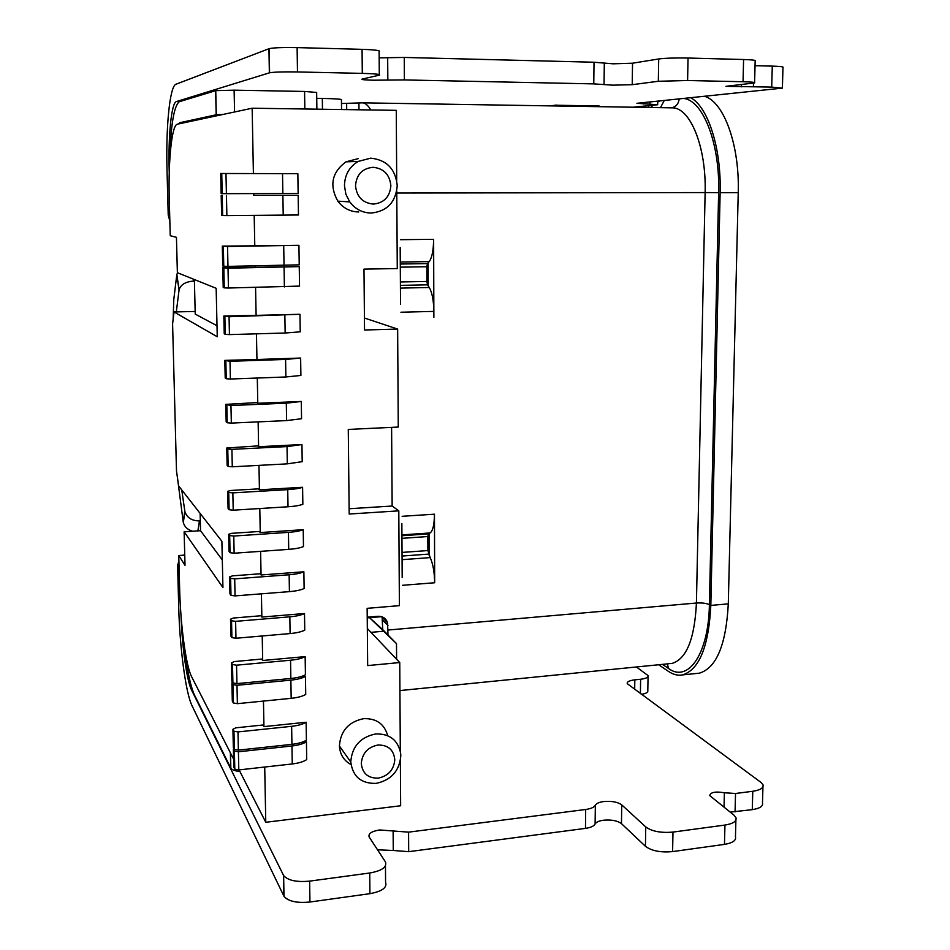 <?xml version="1.0" encoding="UTF-8"?>
<svg xmlns="http://www.w3.org/2000/svg" width="950" height="950" viewBox="0 0 950 950"><rect width="100%" height="100%" fill="white"/><g stroke="black" fill="none" stroke-linecap="round" stroke-linejoin="round"><path stroke-width="1.43" d="M228.641 534.292L229.674 535.551L230.054 552.698L229.021 551.38L228.641 534.292L231.539 533.342L259.279 531.489L260.252 532.558L259.789 508.535M230.054 552.698L234.139 553.209L288.717 549.373C295.319 548.874 300.236 547.936 303.478 546.559L303.228 529.684L260.252 532.558M253.816 195.356L298.169 195.261L253.816 195.356L253.781 193.622M254.196 215.424L254.778 245.824L222.312 246.121L227.537 246.477L227.964 266.392L223.773 266.261L223.345 246.382M255.158 265.964L255.194 267.318L222.787 267.722L228.012 268.197L228.439 288.016L224.248 287.862L223.82 268.054M255.574 287.482L256.108 315.376L223.844 316.029L229.057 316.73L229.437 334.602L225.269 334.376L224.877 316.528M256.452 333.83L256.951 359.504L224.817 360.383L230.007 361.297L230.387 379.026L226.243 378.741L225.851 361.036M257.296 378.029L257.783 403.275L256.809 402.598L225.791 404.379L230.957 405.508L231.337 423.094L227.204 422.75L226.824 405.187M258.139 421.871L258.614 446.714L257.64 445.894L226.753 448.02L227.774 448.994L231.907 449.362L232.287 466.806L228.154 466.414L227.774 448.994M258.97 465.381L259.433 489.808L258.471 488.858L230.612 490.485L227.703 491.328L228.724 492.444L232.845 492.872L233.213 510.186L229.104 509.723L228.724 492.444M260.609 551.344L261.06 574.976L260.098 573.788L232.465 575.854L229.579 576.911L230.612 578.312L234.697 578.859L235.066 595.899L230.981 595.329L230.612 578.312M261.416 593.833L261.856 617.061L260.894 615.754L233.379 618.034L230.518 619.198L231.539 620.754L235.612 621.347L235.968 638.246L231.907 637.628L231.539 620.754M262.224 635.977L262.687 660.488L261.725 659.062L234.329 661.556L231.467 662.839L232.501 664.525L236.55 665.178L236.954 683.62L232.904 682.943L232.501 664.525M263.459 701.076L263.946 726.619L262.996 725.004L235.766 727.831L232.928 729.279L233.961 731.191L237.987 731.928L238.379 750.132L291.935 744.349C298.407 743.601 303.228 742.188 306.411 740.133L306.137 722.238L263.946 726.619M264.717 767.03L265.774 822.284L239.091 769.904M253.401 173.565L252.154 108.217L177.365 124.201C171.736 124.889 168.138 161.096 169.278 199.726L170.24 235.731L176.451 237.322L177.377 272.697L216.161 288.301L217.253 336.751L174.016 311.956L172.591 323.914L176.498 470.998L178.612 485.878L221.884 541.274L222.929 587.551L184.134 531.786L185.013 565.321L178.754 555.524L179.657 589.273C180.512 625.136 185.963 666.069 191.591 676.661L233.593 759.109M282.851 193.574L282.53 173.636L297.849 173.684L298.146 193.467L226.409 193.669L222.181 193.634L221.742 173.494L225.969 173.506L226.409 193.669M252.154 108.217L396.269 110.343L396.708 180.393M396.767 190.938L397.266 268.565L363.981 269.111L364.539 330.006L397.646 329.068L398.264 427.049L348.27 429.436L349.184 514.033L398.798 510.851L399.392 605.649L367.139 608.332L367.662 665.582L399.748 662.554L400.306 751.212M400.366 760.712L400.651 805.766L265.774 822.284M301.969 742.247L306.434 741.76L306.707 759.596C303.537 761.722 298.716 763.171 292.256 763.954L238.806 769.928L234.792 769.144L234.389 751.023L238.414 751.794L238.806 769.928M299.903 676.911L305.449 676.388L305.722 694.438C302.527 696.338 297.683 697.633 291.175 698.333L237.381 703.665L233.344 702.964L232.94 684.617L236.989 685.294L237.381 703.665M262.687 660.488L305.152 656.616L305.425 674.738C302.219 676.566 297.362 677.813 290.854 678.478L236.954 683.62M261.856 617.061L304.499 613.522L304.748 630.135C301.53 631.809 296.649 632.949 290.106 633.567L235.968 638.246M261.06 574.976L303.869 571.769L304.119 588.513C300.889 590.033 295.984 591.078 289.418 591.624L235.066 595.899M259.433 489.808L302.587 487.279L302.848 504.284C299.582 505.507 294.642 506.338 288.016 506.777L233.213 510.186M258.614 446.714L301.946 444.541L302.195 461.676L287.316 463.849L232.287 466.806M257.783 403.275L301.293 401.458L301.554 418.736L286.603 420.589L231.337 423.094M256.951 359.504L300.627 358.043L300.901 375.452L285.879 376.972L230.387 379.026M256.108 315.376L299.974 314.284L300.236 331.823L285.154 333.011L229.437 334.602M255.194 267.318L299.25 266.629L299.547 286.092L228.439 288.016M254.778 245.824L298.929 245.314L299.226 264.848L227.964 266.392M298.169 195.261L298.466 214.985L226.872 215.579L222.668 215.519L222.229 195.463M358.233 158.65L345.966 161.833C331.859 172.306 329.151 185.416 337.844 201.151C343.211 208.192 350.182 211.803 358.756 211.981M387.719 735.68C384.394 723.936 376.378 718.259 363.684 718.663C348.591 721.786 340.504 730.906 339.423 745.999C339.969 754.431 343.829 760.617 351.001 764.548M221.742 173.494L220.709 173.506L221.148 193.574L222.181 193.634M282.53 173.636L225.969 173.506M341.489 103.514L362.473 102.837C365.311 102.968 368.077 105.343 370.785 109.962M382.09 616.847L382.743 629.636L396.494 643.613L396.601 659.241M429.079 533.532L429.162 555.453M428.129 262.841L428.213 285.855M367.223 617.892L369.574 617.69L382.743 629.636M379.287 74.539L379.109 51.561C380.938 50.54 375.25 49.804 362.069 49.341L297.113 47.607C283.053 47.346 273.743 47.69 269.183 48.64L175.987 84.229C169.706 86.082 165.763 127.454 167.034 170.608L168.221 215.104L169.848 221.065M169.243 172.686L169.183 170.561C168.162 135.648 171.404 102.612 176.427 101.555L269.598 72.782C274.158 71.998 283.444 71.725 297.481 71.951L362.294 73.376C375.452 73.744 381.116 74.349 379.299 75.181L362.104 79.087C361.012 79.61 364.788 79.99 373.409 80.216L404.379 79.931L593.774 83.885L612.904 85.168L632.225 84.681L658.326 81.272L687.598 80.513L743.043 81.736C751.818 81.961 755.666 82.365 754.597 82.923L725.943 86.331L771.709 87.091L782.396 88.124L636.916 103.301L657.661 104.749L633.116 107.219M169.634 162.498C170.584 126.184 173.814 105.925 179.301 101.733L215.745 90.63L216.291 114.76L222.977 114.451M178.279 124.011L179.835 122.704L216.291 114.76M184.727 554.479L183.504 555.192M178.885 560.393L177.626 566.093L178.731 607.513C179.692 647.235 185.713 693.096 192.007 705.66L283.991 896.325C288.313 901.372 296.97 903.272 309.938 902.013L369.918 893.677C382.09 891.421 387.315 887.609 385.581 882.253L385.463 865.842M178.754 555.524L184.739 555.109M377.53 849.811L393.264 850.476L393.122 830.977L408.583 832.141L585.675 809.483C590.947 808.735 594.166 807.31 595.341 805.232C596.374 803.415 599.165 802.18 603.689 801.551C611.693 800.862 617.702 801.978 621.739 804.876L645.751 826.928C651.949 831.416 661.022 833.126 672.98 832.081L724.945 825.063C733.186 823.709 736.856 821.227 735.953 817.629L733.982 815.171L709.745 795.601C710.564 792.217 715.457 791.279 724.387 792.763L735.538 793.488L752.768 791.279C760.321 790.115 763.729 787.954 762.992 784.807L760.938 782.384L627.261 683.656C626.869 681.791 629.387 680.521 634.826 679.844L640.621 679.25C645.964 678.585 648.434 677.362 648.054 675.569L636.381 666.971M174.016 311.956L195.166 311.457M177.484 272.733L176.771 274.966L179.051 290.023L176.32 311.897M179.051 290.023L179.111 289.667C180.797 284.572 185.606 281.711 193.539 281.081L194.417 281.069M173.138 319.271L173.791 299.452L176.771 274.966M181.747 489.891L184.799 510.993L183.219 521.894L177.519 478.171M184.134 531.786L200.545 530.717L222.3 559.942M200.129 513.416L200.545 530.717M183.219 521.894L183.326 522.5C184.466 526.775 187.542 529.684 192.565 531.24M183.326 522.5L184.906 511.599C186.924 517.726 191.781 520.826 199.453 520.921L200.308 520.873M184.906 511.599L184.799 510.993M367.211 617.203L377.946 616.289C382.719 616.182 385.926 618.307 387.553 622.678L387.992 634.968M381.579 616.669L369.574 617.69L396.494 643.613M382.921 631.299L370.999 632.344M696.552 673.467L699.354 673.182C716.419 668.004 726.073 644.896 728.294 603.867L738.233 192.66C739.741 145.196 723.936 101.876 704.591 96.306M690.769 97.743C708.142 107.124 721.418 148.461 720.136 192.684L710.826 605.411C708.688 646.582 699.248 669.75 682.516 674.904C677.873 675.759 673.194 674.595 668.491 671.413L658.659 664.751M647.829 107.457L649.373 105.628M239.911 771.507C235.078 771.008 232.061 769.892 230.838 768.17L194.441 694.961C190.202 685.603 186.639 667.933 183.73 641.962M181.046 616.075C182.127 647.081 186.829 680.877 191.603 690.127L283.634 875.579C287.957 880.484 296.626 882.336 309.629 881.125L369.728 873.002C381.924 870.806 387.161 867.101 385.427 861.887L369.158 836.998C368.113 833.637 371.604 831.286 379.644 829.956L393.122 830.977M730.158 812.119L752.281 809.649C759.81 808.45 763.218 806.229 762.494 802.999L762.945 786.79M641.262 694.331C646.024 693.595 648.197 692.36 647.805 690.65L648.043 676.519M393.264 850.476L408.69 851.675L585.473 828.376C590.722 827.604 593.94 826.144 595.116 824.006C596.149 822.13 598.928 820.871 603.452 820.218C611.432 819.518 617.441 820.658 621.466 823.638L645.43 846.296C651.617 850.915 660.666 852.684 672.6 851.592L724.47 844.384C732.699 842.994 736.357 840.441 735.466 836.736L735.894 820.052M402.183 577.588L401.862 523.557M402.076 559.681L430.207 557.602C432.986 563.837 434.471 572.232 434.673 582.754L434.459 514.188C434.328 524.578 432.879 530.836 430.124 532.95L401.921 534.898M400.188 247.523L400.532 304.321M433.865 317.312L433.853 311.398C433.651 300.426 432.119 292.469 429.281 287.506L427.536 284.822L426.894 281.461L426.835 266.736L427.464 263.601L429.198 261.606C432.012 257.783 433.485 250.349 433.628 239.329L433.865 317.312M603.464 106.744L551.808 105.901M399.748 662.554L367.317 628.484M391.602 427.369L392.148 506.029L398.798 510.851M397.646 329.068L364.432 318.024M392.148 506.029L349.137 508.749M341.549 109.535L341.442 99.869C342.606 99.216 336.229 98.729 322.323 98.432L316.742 98.337M316.884 109.167L316.659 92.459L304.57 91.449L234.116 90.167L215.745 90.63M596.695 106.626L598.963 105.794L597.241 105.972M554.954 105.961L556.51 105.094L549.729 105.877M782.408 87.816L782.966 67.403C783.857 66.797 780.294 66.369 772.279 66.12L755.036 65.692M753.398 86.711L753.492 83.161M754.609 82.543L755.155 60.99C756.236 60.289 752.376 59.791 743.589 59.517L688.038 58.033C675.224 57.796 665.451 58.116 658.706 58.971L632.534 63.211L613.178 63.816L594.023 62.237L404.261 57.439L379.157 57.855M430.207 557.602L427.88 550.561L427.821 536.536L428.438 533.9L430.124 532.95M194.382 279.538L195.225 314.106L217.004 325.743M234.389 751.023L233.368 749.051L233.771 767.113L234.792 769.144M306.434 741.76C303.252 743.826 298.431 745.227 291.959 745.988L238.414 751.794M233.368 749.051L234.009 748.707M232.928 729.279L233.332 747.401L234.353 749.372L238.379 750.132M306.137 722.238C302.955 724.221 298.122 725.586 291.638 726.322L237.987 731.928M234.353 749.372L233.961 731.191M232.94 684.617L231.907 682.848L232.311 701.136L233.344 702.964M305.449 676.388C302.243 678.217 297.386 679.464 290.878 680.141L236.989 685.294M231.907 682.848L232.655 682.516M231.467 662.839L231.871 681.186L232.904 682.943M305.152 656.616C301.934 658.374 297.077 659.585 290.546 660.226L236.55 665.178M230.518 619.198L230.886 636.025L231.907 637.628M304.499 613.522C301.269 615.137 296.388 616.241 289.833 616.823L235.612 621.347M229.579 576.911L229.959 593.869L230.981 595.329M303.869 571.769C300.627 573.23 295.723 574.227 289.144 574.762L234.697 578.859M303.228 529.684C299.974 531.003 295.046 531.893 288.444 532.368L233.771 536.038L234.139 553.209M233.771 536.038L229.674 535.551M227.703 491.328L228.083 508.547L229.104 509.723M302.587 487.279C299.321 488.442 294.369 489.226 287.731 489.642L232.845 492.872M226.753 448.02L227.133 465.381L228.154 466.414M301.946 444.541L287.031 446.583L231.907 449.362M225.791 404.379L226.171 421.871L227.204 422.75M301.293 401.458L286.306 403.18L230.957 405.508M224.817 360.383L225.209 378.017L226.243 378.741M300.627 358.043L285.594 359.433L230.007 361.297M223.844 316.029L224.236 333.806L225.269 334.376M299.974 314.284L229.057 316.73M222.787 267.722L223.214 287.458L224.248 287.862M299.25 266.629L228.012 268.197M222.312 246.121L222.739 265.929L223.773 266.261M298.929 245.314L227.537 246.477M221.196 195.391L221.635 215.377L222.668 215.519M226.444 195.498L226.872 215.579M371.224 213.049C362.413 212.871 355.264 209.154 349.754 201.911L345.871 194.216L344.458 185.666C344.731 174.942 349.291 166.856 358.138 161.429L370.749 158.151C386.757 159.921 395.58 169.088 397.231 185.666C395.782 202.196 387.113 211.328 371.224 213.049M373.409 204.084C362.686 203.027 356.713 196.899 355.514 185.725C356.488 174.515 362.354 168.376 373.101 167.295C383.812 168.459 389.738 174.598 390.866 185.713C389.892 196.816 384.073 202.944 373.409 204.084M375.701 733.946C389.607 733.602 397.919 740.026 400.639 753.207L400.805 755.915C399.428 770.972 391.198 780.128 376.129 783.382C361.202 783.738 352.759 776.637 350.799 762.09L350.787 761.556C352.165 746.296 360.478 737.093 375.701 733.946M377.957 745.026C388.111 744.919 393.728 749.811 394.784 759.715C393.858 769.821 388.336 775.96 378.231 778.133C368.066 778.323 362.425 773.454 361.285 763.503C362.223 753.314 367.769 747.151 377.957 745.026M358.922 103.336L358.981 109.796M168.221 215.104L169.694 215.353M269.361 72.841L268.945 48.723M216.184 114.784L215.638 90.654M193.218 279.074L193.539 281.081M199.453 520.921L197.873 530.896M669.809 663.646L672.113 663.409C686.529 658.944 694.64 638.816 696.421 603.024C701.955 602.704 706.289 603.238 709.401 604.628L718.639 192.648C720.136 144.02 703.261 100.581 683.774 98.456M387.992 630.04L696.421 603.024L705.126 192.565L718.639 192.648M387.968 625.409L382.719 620.184M659.989 100.926L657.709 101.971M653.018 105.26L650.679 107.504M667.328 663.884L668.551 668.479C688.133 683.121 708.712 653.897 709.401 604.628M668.551 668.479L662.447 664.371M192.47 690.044L191.603 690.127M752.281 809.649L752.768 791.279M634.826 679.844L634.671 689.498M640.395 693.702L640.621 679.25M283.765 895.898L283.409 875.164M179.099 568.48L177.626 566.093M230.731 767.98L230.399 752.839M309.629 881.125L309.938 902.013M369.918 893.677L369.728 873.002M408.583 832.141L408.69 851.675M585.473 828.376L585.675 809.483M595.341 805.232L595.116 824.006M621.739 804.876L621.466 823.638M645.43 846.296L645.751 826.928M672.98 832.081L672.6 851.592M724.47 844.384L724.945 825.063M724.387 792.751L724.031 807.203M735.538 793.488L735.062 811.929M362.473 102.837L672.066 107.849C690.151 107.124 706.503 147.072 705.126 192.565L396.791 193.028M434.673 582.754L402.562 585.295M402.147 516.301L434.459 514.188M433.853 311.398L400.924 312.218M400.484 239.685L433.628 239.329M176.427 101.555L179.692 101.614M555.643 105.236L597.419 105.925M771.709 87.091L772.279 66.12M741.534 84.538L741.487 86.806M743.043 81.736L743.589 59.517M688.038 58.033L687.598 80.513M658.326 81.272L658.706 58.971M632.534 63.211L632.225 84.681M604.307 63.08L604.046 84.574M593.774 83.885L594.023 62.237M404.261 57.439L404.379 79.931M387.838 80.085L387.671 57.629M362.294 73.376L362.069 49.341M297.113 47.607L297.481 71.951M649.919 104.168L649.954 101.959M643.839 102.588L643.815 104.061M660.464 107.659L664.288 100.474M671.46 107.837L671.662 107.813C676.02 106.792 678.526 103.835 679.203 98.931M179.835 122.704L184.146 122.752M234.116 90.167L234.567 111.969M304.831 108.989L304.57 91.449M322.466 109.25L322.323 98.432M346.702 109.606L346.643 103.597M401.933 535.741L428.438 533.9M427.821 536.536L401.945 538.341M428.509 554.111L402.052 556.047M402.028 552.425L427.88 550.561M400.294 264.029L427.464 263.601M429.198 261.606L400.282 262.046M400.437 288.099L429.281 287.506M427.536 284.822L400.413 285.368M400.401 281.96L426.894 281.461M426.835 266.736L400.306 267.164M738.233 192.66L720.136 192.684M710.826 605.411L728.294 603.867M292.256 763.954L291.959 745.988M291.935 744.349L291.638 726.322M291.175 698.333L290.878 680.141M290.854 678.478L290.546 660.226M290.106 633.567L289.833 616.823M289.418 591.624L289.144 574.762M288.717 549.373L288.444 532.368M288.016 506.777L287.731 489.642M287.316 463.849L287.031 446.583M286.603 420.589L286.306 403.18M285.879 376.972L285.594 359.433M285.154 333.011L284.858 315.329M284.394 286.924L284.074 267.306M284.038 265.525L283.717 245.824M283.219 215.258L282.886 195.391M179.111 289.667L176.831 274.609M399.926 690.567L668.598 663.765M283.991 896.325L283.634 875.579M177.662 564.704L179.063 566.96M230.838 768.17L230.506 753.053M387.553 622.678L382.316 617.488M269.598 72.782L269.183 48.64M657.673 104.607L657.732 101.151M672.066 107.849L671.365 107.837M699.354 673.182L682.516 674.904M337.844 201.151L349.754 201.911M345.966 161.833L358.138 161.429M339.423 745.999L350.799 762.09"/></g></svg>
